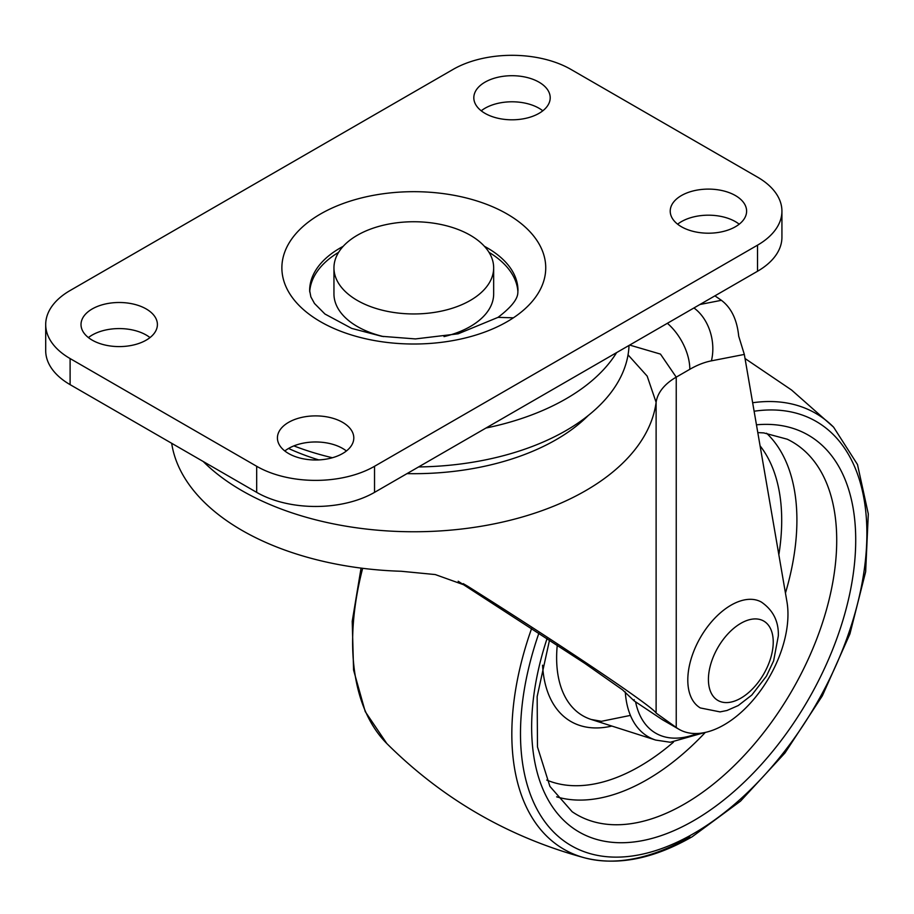 <?xml version="1.0" encoding="UTF-8"?>
<svg xmlns="http://www.w3.org/2000/svg" width="914" height="914" viewBox="0 0 914 914"><rect width="100%" height="100%" fill="white"/><g stroke="black" fill="none" stroke-linecap="round" stroke-linejoin="round"><path stroke-width="1.37" d="M699.93 304.499L721.397 300.306C731.291 307.778 737.061 319.74 738.706 336.169L744.327 354.426L786.943 601.732A90.269 52.121 120 0 1 753.73 699.336A90.269 52.121 120 0 1 678.999 729.303A90.269 52.121 120 0 1 677.354 728.275L656.115 713.08C653.43 707.048 564.349 647.089 467.534 586.137L435.281 574.563L401.2 571.261A243.033 140.31 180 0 1 171.683 443.29M656.115 713.08L656.115 402.366L647.158 376.1L628.044 354.849M629.655 345.069L660.468 354.095L676.234 377.139L676.234 727.533M677.354 728.275L661.645 719.204A90.269 52.121 120 0 0 663.278 720.232L678.999 729.303M661.645 719.204L634.179 700.912L622.514 689.83L584.743 663.336L458.177 581.235M634.179 699.656L634.179 700.912M721.397 300.306A949.235 348.131 13.8 0 0 714.897 295.85M309.709 291.909A104.162 60.13 180 0 1 338.626 252.31M488.99 252.31A104.162 60.13 180 0 1 517.907 291.909M465.672 328.983A79.849 46.1 0 0 0 493.663 293.931A79.849 46.1 180 0 1 476.548 322.459A79.849 46.1 180 0 1 444.021 336.603A79.849 46.1 0 0 0 465.672 328.983M333.953 293.931A79.849 46.1 0 0 0 383.594 336.603A79.849 46.1 180 0 1 333.953 293.931L333.953 267.848A79.849 46.1 180 0 1 351.079 239.319A79.849 46.1 180 0 1 439.954 224.284A79.849 46.1 180 0 1 493.663 267.848A79.849 46.1 180 0 1 476.56 296.364A79.849 46.1 180 0 1 387.673 311.411A79.849 46.1 180 0 1 333.953 267.848M570.93 69.407A83.323 48.111 0 0 0 453.093 69.407L70.104 290.526A83.323 48.111 0 0 0 45.7 324.55A83.323 48.111 0 0 0 70.104 358.562L256.685 466.289A83.323 48.111 0 0 0 374.534 466.289L757.523 245.169A83.323 48.111 0 0 0 781.927 211.157A83.323 48.111 0 0 0 757.523 177.133L570.93 69.407M45.7 324.55L45.7 350.622A83.323 48.111 0 0 0 70.104 384.645L256.685 492.372A83.323 48.111 -0 0 0 374.534 492.372L757.523 271.252A83.323 48.111 0 0 0 781.927 237.229L781.927 211.157M629.026 345.435A215.258 124.281 180 0 1 420.611 466.905A215.258 124.281 180 0 1 418.578 466.94M332.41 457.743A215.258 124.281 180 0 1 293.874 445.895M94.405 307.778A38.194 22.05 0 0 0 81.015 324.55A38.194 22.05 0 0 0 103.213 344.567A38.194 22.05 0 0 0 144.012 341.31A38.194 22.05 0 0 0 157.402 324.55A38.194 22.05 0 0 0 135.192 304.522A38.194 22.05 0 0 0 94.405 307.778M487.208 80.992A38.194 22.05 -0 0 0 473.818 97.764A38.194 22.05 -0 0 0 496.028 117.78A38.194 22.05 -0 0 0 536.815 114.524A38.194 22.05 -0 0 0 550.205 97.764A38.194 22.05 -0 0 0 528.006 77.736A38.194 22.05 -0 0 0 487.208 80.992M290.812 421.171A38.194 22.05 -0 0 0 277.422 437.943A38.194 22.05 -0 0 0 299.621 457.96A38.194 22.05 -0 0 0 340.419 454.704A38.194 22.05 -0 0 0 353.798 437.943A38.194 22.05 -0 0 0 331.599 417.915A38.194 22.05 -0 0 0 290.812 421.171M683.615 194.385A38.194 22.05 -0 0 0 670.225 211.157A38.194 22.05 -0 0 0 692.424 231.173A38.194 22.05 -0 0 0 733.222 227.917A38.194 22.05 -0 0 0 746.612 211.157A38.194 22.05 -0 0 0 724.402 191.129A38.194 22.05 -0 0 0 683.615 194.385M149.999 337.586A38.194 22.05 -0 0 0 94.405 333.861A38.194 22.05 -0 0 0 88.407 337.586M542.813 110.8A38.194 22.05 -0 0 0 487.208 107.075A38.194 22.05 -0 0 0 481.221 110.8M346.406 450.979A38.194 22.05 -0 0 0 290.812 447.254A38.194 22.05 -0 0 0 284.814 450.979M739.209 224.193A38.194 22.05 -0 0 0 683.615 220.468A38.194 22.05 -0 0 0 677.617 224.193M616.619 352.598A215.258 124.281 180 0 1 584.594 386.599A215.258 124.281 180 0 1 569.411 396.813A215.258 124.281 180 0 1 485.974 428.026M740.82 623.337A45.826 26.46 120 0 0 708.419 679.468A45.826 26.46 120 0 0 740.82 698.182A45.826 26.46 120 0 0 773.233 642.051A45.826 26.46 120 0 0 740.82 623.337M761.453 602.109A61.101 35.28 120 0 0 731.006 605.194A61.101 35.28 120 0 0 687.796 680.039A61.101 35.28 120 0 0 700.341 707.95L720.049 711.892L726.996 710.486L738.238 705.562L751.788 695.074L766.435 676.143L773.632 660.822L778.328 635.847C778.774 621.463 773.153 610.221 761.453 602.109M203.228 461.501A243.033 140.31 180 0 0 467.42 528.303A243.033 140.31 180 0 0 656.115 402.366A69.441 40.09 180 0 1 676.234 377.139L689.819 369.302A41.667 24.05 -120 0 0 667.369 323.293M288.55 448.466A201.377 116.261 -0 0 0 318.723 459.913M406.993 473.623A201.377 116.261 -0 0 0 588.285 415.482M744.327 354.426L711.412 360.847A41.667 30.391 -101 0 0 693.932 307.961M711.412 360.847A97.215 56.131 120 0 0 689.819 369.302M467.534 586.137L463.192 583.635M757.523 245.169L757.523 271.252M374.534 466.289L374.534 492.372M256.685 466.289L256.685 492.372M70.104 358.562L70.104 384.645M507.099 213.99A131.936 76.17 180 0 1 513.394 317.809A131.936 76.17 180 0 1 327.258 325.338A131.936 76.17 180 0 1 314.245 217.875A131.936 76.17 180 0 1 505.922 213.316A131.936 76.17 180 0 1 507.099 213.99M484.431 246.323A104.162 60.13 180 0 1 486.534 247.477A104.162 60.13 180 0 1 487.459 248.002A104.162 60.13 180 0 1 517.975 290.526C517.255 292.48 521.266 299.712 498.016 317.364L513.382 317.821M498.016 317.364L458.131 333.816L415.424 338.923L381.812 336.318L351.696 328.4L324.938 314.016L314.507 303.505L310.863 296.879L309.652 290.526A104.162 60.13 180 0 1 334.604 251.476A104.162 60.13 180 0 1 335.209 251.076A104.162 60.13 180 0 1 343.196 246.323M697.222 733.496A105.281 60.781 -60 0 1 635.584 701.849M673.447 742.168A200.863 115.964 -60 0 1 639.674 766.366A200.863 115.964 -60 0 1 546.766 780.053M760.082 445.861A200.863 115.964 -60 0 1 778.842 554.764M611.854 726.059A137.568 79.427 -60 0 1 542.573 665.186M754.119 411.231A244.941 141.419 -60 0 1 864.141 570.587A244.941 141.419 -60 0 1 693.692 833.534A244.941 141.419 -60 0 1 538.963 633.002M756.449 424.816A229.151 132.302 -60 0 1 852.522 578.813A229.151 132.302 -60 0 1 693.692 820.646A229.151 132.302 -60 0 1 547.132 638.338M704.454 732.594L670.282 742.259L655.726 740.077A112.114 64.734 -60 0 1 625.29 691.932M655.726 740.077L591.244 719.478A126.623 73.109 -60 0 1 557.277 645.01M766.583 433.225A211.945 122.373 -60 0 1 785.446 593.072M705.3 732.422A211.945 122.373 -60 0 1 647.043 779.665A211.945 122.373 -60 0 1 556.649 796.837M757.797 432.596L763.738 432.905L787.217 439.2A215.293 124.293 -60 0 1 826.393 609.935A215.293 124.293 -60 0 1 684.483 804.012A215.293 124.293 -60 0 1 572.153 811.723L549.908 786.383L537.489 746.978L537.158 696.548L549.554 639.926M752.645 402.743A251.716 145.326 -60 0 1 833.602 427.158L857.492 464.529L868.3 513.954L865.649 571.776L849.929 633.905L822.349 695.817L784.966 752.976L740.523 801.132L692.252 836.71C653.476 858.92 617.693 865.992 584.903 857.915L584.903 857.915A251.716 145.326 -60 0 1 531.697 628.261M689.83 836.847A251.716 145.326 -60 0 1 584.903 857.915C508.778 837.293 442.753 799.179 386.828 743.55A251.716 145.326 -60 0 1 362.652 568.314M493.663 293.931L493.663 267.848M784.543 587.816L782.076 573.478M630.409 715.399L601.469 721.306L591.244 719.478M386.828 743.55L365.223 711.583L353.569 670.042L352.221 621.337L361.064 568.108M745.024 358.517L791.57 390.015L833.602 427.158"/></g></svg>
